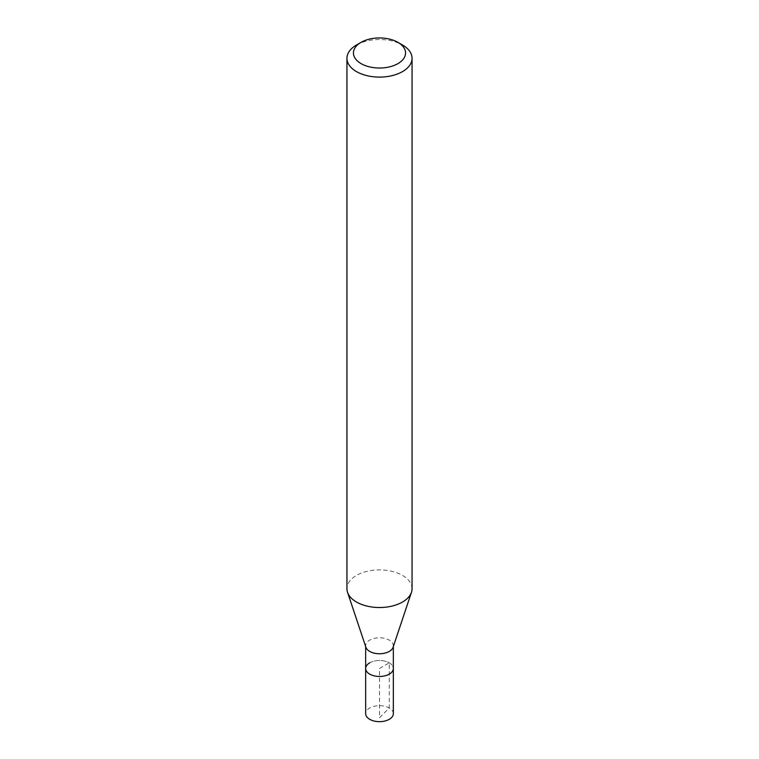 <?xml version="1.0" encoding="UTF-8"?>
<svg xmlns="http://www.w3.org/2000/svg" width="759" height="759" viewBox="0 0 759 759"><rect width="100%" height="100%" fill="white"/><g stroke="black" fill="none" stroke-linecap="round" stroke-linejoin="round"><path stroke-width="0.57" stroke-dasharray="3.79 2.85" d="M393.342 713.669A13.842 7.988 0 0 0 384.794 706.287A13.842 7.988 0 0 0 369.718 708.014A13.842 7.988 0 0 0 365.658 713.669M369.718 662.835A13.842 7.988 180 0 1 384.794 661.098A13.842 7.988 180 0 1 393.342 668.48A13.842 7.988 0 0 0 384.794 661.098A13.842 7.988 0 0 0 369.718 662.835A13.842 7.988 0 0 0 365.658 668.48M365.914 647.294A13.842 7.988 180 0 1 365.658 645.776A13.842 7.988 180 0 1 369.718 640.122A13.842 7.988 180 0 1 384.794 638.395A13.842 7.988 180 0 1 393.342 645.776A13.842 7.988 180 0 1 393.086 647.294M412.061 588.718A32.561 18.804 0 0 0 391.957 571.356A32.561 18.804 0 0 0 356.474 575.426A32.561 18.804 0 0 0 346.939 588.718M356.474 45.018A32.561 18.804 180 0 1 402.526 45.018M379.5 717.672L389.282 708.014L389.282 662.835L379.5 668.48L379.5 717.672M365.658 645.776L365.658 646.535M393.342 645.776L393.342 646.535"/><path stroke-width="1.14" d="M365.658 646.535L365.658 713.669A13.842 7.988 0 0 0 374.206 721.05A13.842 7.988 0 0 0 389.282 719.314A13.842 7.988 0 0 0 393.342 713.669L393.342 668.48A13.842 7.988 180 0 1 389.282 674.134A13.842 7.988 180 0 1 374.206 675.861A13.842 7.988 180 0 1 365.658 668.48A13.842 7.988 180 0 1 369.718 662.835M411.473 592.286L393.086 647.294A13.842 7.988 180 0 1 389.282 651.421A13.842 7.988 180 0 1 375.449 653.414A13.842 7.988 180 0 1 365.914 647.294L347.527 592.286A32.561 18.804 0 0 0 369.956 606.697A32.561 18.804 0 0 0 402.526 602.02A32.561 18.804 0 0 0 411.473 592.286A32.561 18.804 0 0 0 412.061 588.718L412.061 58.31A32.561 18.804 180 0 1 402.526 71.602A32.561 18.804 180 0 1 367.043 75.672A32.561 18.804 180 0 1 346.939 58.31A32.561 18.804 180 0 1 356.474 45.018L361.075 42.352A26.053 15.038 180 0 1 397.925 42.352A26.053 15.038 180 0 1 397.925 63.623A26.053 15.038 180 0 1 361.085 63.623A26.053 15.038 180 0 1 361.075 42.352L356.474 45.018M365.658 668.48A13.842 7.988 0 0 0 374.206 675.861A13.842 7.988 0 0 0 389.282 674.134A13.842 7.988 0 0 0 393.342 668.48L393.342 646.535M346.939 58.31L346.939 588.718A32.561 18.804 0 0 0 347.527 592.286M397.925 42.352L402.526 45.018A32.561 18.804 180 0 1 412.061 58.31"/></g></svg>
